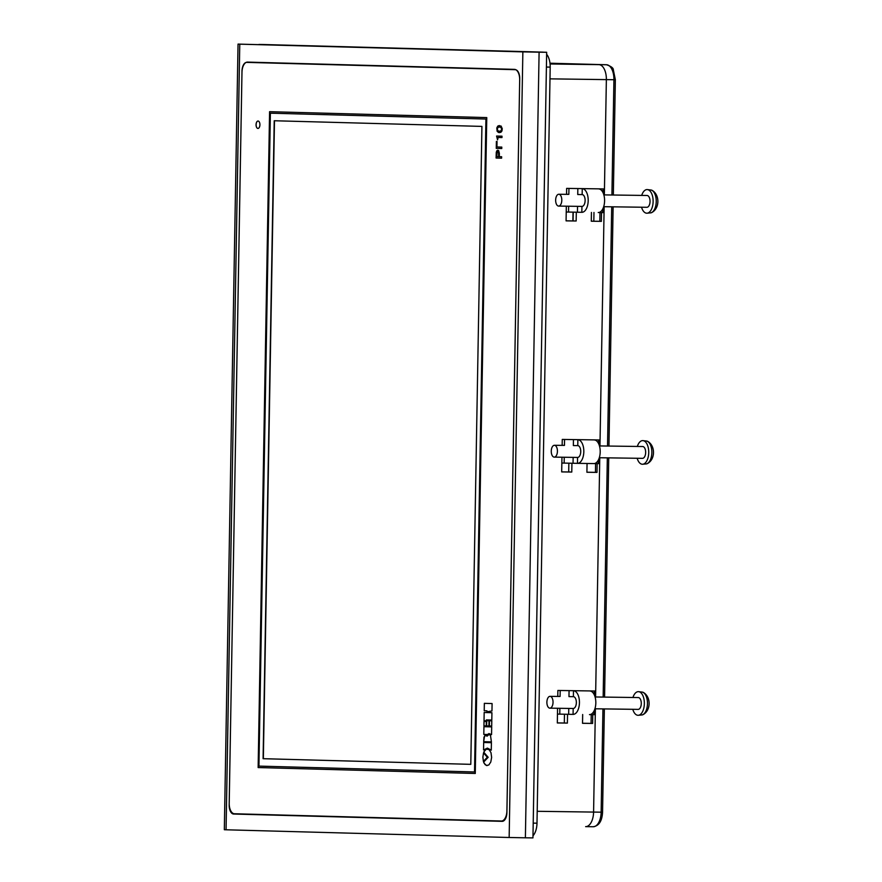 <?xml version="1.0" encoding="UTF-8"?>
<svg xmlns="http://www.w3.org/2000/svg" width="882" height="882" viewBox="0 0 882 882"><rect width="100%" height="100%" fill="white"/><g stroke="black" fill="none" stroke-linecap="round" stroke-linejoin="round"><path stroke-width="1.32" d="M595.604 463.601L595.449 472.355L586.905 472.212M599.981 212.551L599.837 221.316L591.282 221.173M585.736 826.632L593.189 826.743A14.774 7.695 -89.2 0 0 593.244 826.743A14.774 7.695 -89.2 0 0 601.149 812.179L593.586 812.079A14.774 7.695 90.8 0 1 585.681 826.632A14.774 7.695 90.8 0 1 585.626 826.632A14.774 7.695 -89.2 0 0 585.681 826.632A14.774 7.695 -89.2 0 0 593.586 812.079L595.383 708.786L593.586 812.079L537.204 811.297M550.004 63.317L598.933 64.651A14.774 7.695 90.8 0 1 606.364 79.623L604.357 194.889L606.364 79.623A14.774 7.695 -89.2 0 0 598.933 64.651L550.004 63.317M604.148 206.708L599.969 445.939L604.148 206.708M599.771 457.747L595.593 696.978L599.771 457.747M582.671 714.519L582.528 723.306L592.605 723.438L592.759 714.663M573.079 714.387L573.179 708.489A5.909 3.076 -89.2 0 0 573.201 708.489A5.909 3.076 -89.2 0 0 576.354 702.634A5.909 3.076 -89.2 0 0 573.388 696.67L573.487 690.76A11.819 6.152 90.8 0 1 579.441 702.7A11.819 6.152 90.8 0 1 573.113 714.387A11.819 6.152 90.8 0 1 573.079 714.387L557.468 714.089L557.567 708.268L557.314 722.953L567.391 723.097L567.545 714.31M587.059 463.48L586.905 472.256L596.993 472.399L597.147 463.623M577.456 463.348L577.556 457.438A5.909 3.076 -89.2 0 0 577.578 457.438A5.909 3.076 -89.2 0 0 580.742 451.595A5.909 3.076 -89.2 0 0 577.765 445.63L577.864 439.721A11.819 6.152 90.8 0 1 583.818 451.661A11.819 6.152 90.8 0 1 577.501 463.348A11.819 6.152 90.8 0 1 577.456 463.348L561.845 463.05L561.955 457.229L561.691 471.914L571.779 472.046L571.933 463.259M591.436 212.441L591.282 221.217L601.37 221.36L601.524 212.573M581.833 212.308L581.944 206.399A5.909 3.076 -89.2 0 0 581.966 206.399A5.909 3.076 -89.2 0 0 585.119 200.556A5.909 3.076 -89.2 0 0 582.153 194.58L582.252 188.682A11.819 6.152 90.8 0 1 588.195 200.622A11.819 6.152 90.8 0 1 581.877 212.308A11.819 6.152 90.8 0 1 581.833 212.308L566.233 212.011L566.332 206.179L566.079 220.864L576.155 221.007L576.31 212.22M582.528 723.262L591.072 723.394L591.227 714.641M564.469 714.244L564.315 723.008L557.314 722.909M568.857 463.204L568.703 471.969L561.691 471.87M573.234 212.165L573.079 220.919L566.079 220.831M248.492 62.137A10.341 5.391 -89.2 0 0 247.5 62.39M229.21 803.27A10.341 5.391 -89.2 0 0 234.414 813.755L501.362 821.021A10.341 5.391 -89.2 0 0 501.395 821.021A10.341 5.391 -89.2 0 0 506.918 810.834L519.685 79.854A10.341 5.391 -89.2 0 0 514.482 69.369L247.533 62.104A10.341 5.391 -89.2 0 0 247.5 62.104A10.341 5.391 -89.2 0 0 241.977 72.302L229.21 803.27M226.057 829.786L509.157 837.492L522.861 51.873L539.1 52.181L525.385 837.801L532.948 837.9L546.664 52.281L238.041 44.1L239.772 44.166L226.057 829.786L224.326 829.719L238.041 44.1M522.861 51.873L239.772 44.166M525.385 837.801L509.157 837.492M546.664 52.281L539.1 52.181M573.079 220.919L576.155 221.007M599.837 221.316L601.37 221.36M568.703 471.969L571.779 472.046M595.449 472.355L596.993 472.399M564.315 723.008L567.391 723.097M591.072 723.394L592.605 723.438M593.972 212.474L593.829 221.217M257.919 128.43A3.693 1.918 -89.2 0 0 257.941 128.43A3.693 1.918 -89.2 0 0 259.914 124.781A3.693 1.918 -89.2 0 0 258.051 121.043A3.693 1.918 -89.2 0 0 258.04 121.043A3.693 1.918 -89.2 0 0 256.067 124.704A3.693 1.918 -89.2 0 0 257.919 128.43M484.35 703.34L484.218 710.76L486.952 710.837L486.93 711.807L491.958 710.969L492.09 703.549L484.339 703.34L484.218 710.76L486.952 710.837L486.93 711.807L491.969 710.969M484.174 712.491L484.031 720.77L486.302 720.848L486.324 719.91L491.803 720.043L491.935 712.711L484.174 712.491L484.031 720.77L486.302 720.848L486.324 719.91L491.803 720.043M489.488 720.77L489.4 725.985L491.693 726.051L491.792 720.837L489.488 720.77L489.4 725.985L491.704 726.051M486.743 720.704L486.644 725.908L488.926 725.974L489.014 720.759L486.743 720.704L486.644 725.908L488.926 725.974M484.02 721.465L483.942 725.831L486.247 725.897L486.324 721.52L484.02 721.465L483.942 725.831L486.247 725.897M483.942 726.691L483.799 734.408L487.415 734.497L489.047 733.581L491.55 734.618L491.693 726.9L483.942 726.691L483.799 734.408L487.415 734.497M488.904 733.581L491.55 734.618M489.069 734.397L487.007 736.216L485.75 735.246L484.582 735.93L483.667 741.674L491.417 741.883L490.48 735.279L488.705 734.43L486.886 736.04M487.184 748.134L491.274 750.152L491.406 742.699L483.678 742.49L483.545 749.932L487.426 748.123L491.285 750.152M487.184 748.917L485.442 749.755L483.788 752.214L488.165 757.296L483.612 762.114L484.075 763.162L486.412 765.488L488.804 764.992L490.789 762.015L491.627 757.373L490.998 752.666L489.135 749.667L486.423 749.083L484.086 751.519L483.799 752.247L488.176 757.296L483.612 762.114L485.144 764.672L487.085 765.609M496.257 148.374L496.379 141.451L497.04 141.462L496.952 146.963L501.803 147.107L501.77 148.529L496.257 148.374L496.379 141.451M501.968 137.57L498.132 137.471L497.558 139.863L496.588 136.037L501.99 136.192L501.968 137.57L498.132 137.471L497.547 139.863L496.588 136.037M502.255 128.728L501.924 131.032L500.8 132.344L498.517 132.487L497.139 131.275L496.809 127.945L498.286 125.795L501.097 126.049L502.255 128.728M519.707 78.674A8.864 4.619 -89.2 0 0 515.242 69.689L246.762 62.379A8.864 4.619 -89.2 0 0 246.728 62.379A8.864 4.619 -89.2 0 0 241.988 71.111L229.177 805.046A8.864 4.619 -89.2 0 0 233.642 814.031L502.123 821.34A8.864 4.619 -89.2 0 0 502.156 821.34A8.864 4.619 -89.2 0 0 506.896 812.609L519.707 78.674M486.765 117.593L269.583 111.683L258.139 767.561L475.266 773.47L486.765 117.593L269.583 111.683M499.366 153.336L499.3 156.676L501.626 156.742L501.604 158.176L496.092 158.021L496.753 150.789L498.661 150.59L499.366 153.336M483.391 761.375L482.873 757.142L483.534 752.908L487.316 757.252L483.391 761.375L482.873 757.142L483.534 752.908M515.716 69.689L248.018 62.402A8.864 4.619 -89.2 0 0 247.996 62.402A8.864 4.619 -89.2 0 0 247.963 62.402M258.062 121.043A3.693 1.918 -89.2 0 0 256.111 124.715A3.693 1.918 -89.2 0 0 257.963 128.43M475.266 773.47L486.721 117.593M258.988 766.105L474.527 771.971L485.927 119.048L270.333 113.183L258.933 766.105L270.377 113.183M258.933 766.105L474.527 771.971M274.478 120.757L263.343 758.696L470.79 764.341L481.925 126.402L274.225 120.746L263.09 758.696L470.79 764.341M497.316 128.904L497.735 130.547L498.958 131.209L500.733 130.999L501.604 129.676L501.34 127.813L500.006 126.986L498.065 127.295L497.316 128.904M499.201 131.242L500.899 130.9L501.637 129.422L501.108 127.504L499.399 126.942M499.455 132.642L497.139 131.275L496.809 127.945M496.82 127.945L497.724 126.159L499.444 125.553M501.759 148.529L496.268 148.374M496.753 156.599L498.672 156.654L498.528 152.244L497.117 152.024L496.753 156.599L498.672 156.654L498.683 152.994M498.694 152.994L497.691 151.627M501.604 158.176L496.092 158.021L496.279 152.068L497.779 150.149M483.678 742.49L483.545 749.932M485.762 735.246L483.998 737.087L483.667 741.674L491.428 741.883M573.035 212.154L572.881 220.919M532.993 835.794A14.774 7.695 -89.2 0 0 536.995 823.182L533.213 823.138L546.41 67.054L550.192 67.109A14.774 7.695 -89.2 0 0 546.631 54.287M543.389 52.192A14.774 7.695 -89.2 0 0 542.761 52.126L258.955 44.453A14.774 7.695 -89.2 0 0 258.9 44.453L262.682 44.508A14.774 7.695 -89.2 0 0 262.627 44.508M542.761 52.126L262.737 44.508A14.774 7.695 -89.2 0 0 262.682 44.508M536.995 823.182L550.192 67.109M568.945 188.439L568.846 194.349L566.542 194.283L566.641 188.384L604.247 188.935L566.641 188.384M582.153 194.58L577.732 194.525L577.842 188.616M568.537 212.066L568.636 206.212M577.423 212.242L577.534 206.333M602.704 209.078L602.638 212.595L603.828 212.562L603.938 206.708M602.638 212.595L598.316 212.529M598.272 212.529L598.228 212.529A11.819 6.152 -89.2 0 0 598.272 212.529A11.819 6.152 -89.2 0 0 604.589 200.842A11.819 6.152 -89.2 0 0 598.635 188.902M647.024 195.484A5.909 3.076 90.8 0 1 647.046 195.484L603.839 194.889L604.247 188.935M568.846 194.349L558.802 194.261A5.909 3.076 90.8 0 1 558.824 194.261A5.909 3.076 90.8 0 1 561.801 200.236A5.909 3.076 90.8 0 1 558.648 206.079A5.909 3.076 90.8 0 1 555.649 200.104A5.909 3.076 90.8 0 1 558.802 194.261M602.99 192.596L603.045 188.969M564.568 439.49L564.469 445.388L562.154 445.333L562.264 439.423L599.859 439.975L562.264 439.423M577.765 445.63L573.355 445.564L573.454 439.655M564.16 463.116L564.26 457.262M573.046 463.282L573.146 457.383M598.316 460.117L598.261 463.634L599.451 463.601L599.551 457.747M598.261 463.634L593.928 463.579M577.545 463.348L593.84 463.579A11.819 6.152 -89.2 0 0 593.884 463.579A11.819 6.152 -89.2 0 0 600.201 451.882A11.819 6.152 -89.2 0 0 594.259 439.942M599.451 445.884L599.859 439.975M564.469 445.388L554.425 445.3A5.909 3.076 90.8 0 1 554.447 445.3A5.909 3.076 90.8 0 1 557.424 451.275A5.909 3.076 90.8 0 1 554.26 457.119A5.909 3.076 90.8 0 1 554.238 457.119A5.909 3.076 90.8 0 1 551.261 451.154A5.909 3.076 90.8 0 1 554.425 445.3M598.602 443.646L598.669 440.008M560.191 690.529L560.081 696.438L557.777 696.372L557.876 690.463L595.482 691.014L557.876 690.463M573.388 696.67L568.967 696.604L569.077 690.705M559.772 714.155L559.872 708.301M568.658 714.332L568.769 708.422M593.939 711.157L593.873 714.674L595.074 714.641L595.174 708.786M593.873 714.674L589.551 714.618M589.507 714.618L589.463 714.618A11.819 6.152 -89.2 0 0 589.507 714.618A11.819 6.152 -89.2 0 0 595.824 702.932A11.819 6.152 -89.2 0 0 589.871 690.992M638.259 697.563A5.909 3.076 90.8 0 1 638.281 697.563L595.085 696.967L595.482 691.014M560.081 696.438L550.037 696.35A5.909 3.076 90.8 0 1 550.059 696.35A5.909 3.076 90.8 0 1 553.036 702.315A5.909 3.076 90.8 0 1 549.883 708.158A5.909 3.076 90.8 0 1 546.884 702.193A5.909 3.076 90.8 0 1 550.037 696.35M594.225 694.685L594.292 691.047M641.71 195.407A11.819 6.152 90.8 0 1 647.168 189.575A11.819 6.152 90.8 0 1 647.454 189.597A11.819 6.152 90.8 0 1 653.121 201.471A11.819 6.152 90.8 0 1 647.123 213.19A11.819 6.152 90.8 0 1 646.76 213.201A11.819 6.152 90.8 0 1 641.556 207.226M647.046 195.484A5.909 3.076 90.8 0 1 647.068 195.484A5.909 3.076 90.8 0 1 650.045 201.449A5.909 3.076 90.8 0 1 646.881 207.292A5.909 3.076 90.8 0 1 646.859 207.292M558.648 206.079A5.909 3.076 90.8 0 1 558.626 206.079L581.966 206.399M650.684 212.86A11.444 5.965 -89.2 0 0 650.949 212.827A11.444 5.965 -89.2 0 0 651.214 212.76L651.434 212.716C659.945 208.648 659.934 194.514 651.886 190.236L651.611 190.159A11.444 5.965 -89.2 0 0 651.269 190.06A11.444 5.965 -89.2 0 0 650.993 190.016M637.333 446.446A11.819 6.152 90.8 0 1 642.791 440.614A11.819 6.152 90.8 0 1 643.077 440.636A11.819 6.152 90.8 0 1 648.733 452.521A11.819 6.152 90.8 0 1 642.746 464.23A11.819 6.152 90.8 0 1 642.372 464.241A11.819 6.152 90.8 0 1 637.168 458.265M599.462 445.928L642.658 446.524A5.909 3.076 90.8 0 1 642.658 446.524A5.909 3.076 90.8 0 1 642.68 446.524A5.909 3.076 90.8 0 1 645.657 452.499A5.909 3.076 90.8 0 1 642.504 458.342A5.909 3.076 90.8 0 1 642.482 458.342L599.297 457.736M646.297 463.91A11.444 5.965 -89.2 0 0 646.572 463.866A11.444 5.965 -89.2 0 0 646.837 463.811L647.046 463.756C655.569 459.698 655.558 445.564 647.509 441.276L647.234 441.198A11.444 5.965 -89.2 0 0 646.881 441.11A11.444 5.965 -89.2 0 0 646.616 441.066M632.945 697.497A11.819 6.152 90.8 0 1 638.403 691.664A11.819 6.152 90.8 0 1 638.689 691.675A11.819 6.152 90.8 0 1 644.356 703.56A11.819 6.152 90.8 0 1 638.37 715.28A11.819 6.152 90.8 0 1 637.995 715.291A11.819 6.152 90.8 0 1 632.791 709.304M638.281 697.563A5.909 3.076 90.8 0 1 638.303 697.563A5.909 3.076 90.8 0 1 641.28 703.538A5.909 3.076 90.8 0 1 638.116 709.382A5.909 3.076 90.8 0 1 638.094 709.382M549.883 708.158A5.909 3.076 90.8 0 1 549.861 708.158L573.201 708.489M641.92 714.949A11.444 5.965 -89.2 0 0 642.184 714.916A11.444 5.965 -89.2 0 0 642.46 714.85L642.669 714.806C651.181 710.738 651.181 696.604 643.121 692.315L642.846 692.249A11.444 5.965 -89.2 0 0 642.504 692.149A11.444 5.965 -89.2 0 0 642.228 692.105M585.626 826.632L593.244 826.743C598.988 825.861 602.086 821.01 602.56 812.19L601.149 812.179L602.946 708.896M611.921 194.999L613.927 79.733A14.774 7.695 -89.2 0 0 606.496 64.75L550.07 63.978M606.518 64.75L549.993 63.217L606.496 64.75A2.955 2.525 -88.4 0 1 606.518 64.75C611.171 66.337 613.442 68.046 613.343 69.887L615.349 79.744L549.982 78.851M603.156 697.078L607.334 457.857M607.533 446.038L611.711 206.807M258.955 44.453L262.737 44.508M650.056 212.915A11.477 5.976 -89.2 0 0 650.409 212.904A11.477 5.976 -89.2 0 0 656.23 201.515A11.477 5.976 -89.2 0 0 650.729 189.972A11.477 5.976 -89.2 0 0 650.453 189.961M645.668 463.954A11.477 5.976 -89.2 0 0 646.032 463.943A11.477 5.976 -89.2 0 0 651.853 452.554A11.477 5.976 -89.2 0 0 646.352 441.022A11.477 5.976 -89.2 0 0 646.065 441M641.291 714.993A11.477 5.976 -89.2 0 0 641.644 714.982A11.477 5.976 -89.2 0 0 647.465 703.604A11.477 5.976 -89.2 0 0 641.964 692.061A11.477 5.976 -89.2 0 0 641.688 692.039M602.56 812.19L604.357 708.919M604.567 697.1L608.745 457.868M608.955 446.06L613.122 206.829M613.332 195.01L615.349 79.744M593.884 463.579L577.501 463.348M603.685 206.697L646.881 207.292M651.269 190.06L647.454 189.597M650.949 212.827L647.123 213.19M554.26 457.119L577.578 457.438M646.881 441.11L643.077 440.636M646.572 463.866L642.746 464.23M594.92 708.786L638.116 709.382M642.504 692.149L638.689 691.675M642.184 714.916L638.37 715.28"/></g></svg>
